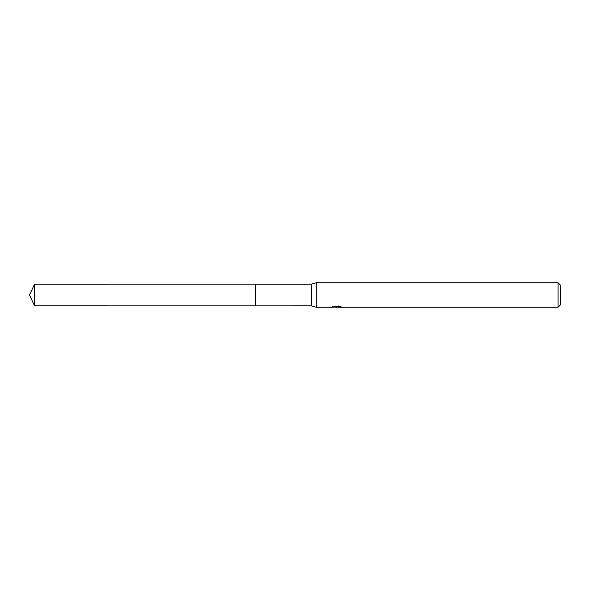 <?xml version="1.0" encoding="UTF-8"?>
<svg xmlns="http://www.w3.org/2000/svg" width="590" height="590" viewBox="0 0 590 590"><rect width="100%" height="100%" fill="white"/><g stroke="black" fill="none" stroke-linecap="round" stroke-linejoin="round"><path stroke-width="0.44" stroke-dasharray="2.95 2.21" d="M333.232 307.021L333.232 306.188L337.156 306.188L332.495 306.439L334.287 305.841L336.086 306.439L339.884 306.085L337.915 306.697M339.884 306.335L339.884 307.161L337.915 307.058M337.959 307.257L339.884 307.161M339.346 306.697L339.346 305.841L334.508 305.841L334.508 306.697M340.747 306.225L340.747 307.058M341.02 306.321L338.631 305.709M339.884 306.085L339.884 306.925M336.853 306.328L336.853 307.043M341.256 306.394C337.17 306.358 337.17 306.321 341.256 306.291M335.223 305.709L332.834 306.321M337.156 306.188L337.156 306.697M334.287 305.841L334.287 306.704L332.495 307.257L332.495 306.439L336.086 306.439M335.238 307.132L334.287 306.704M560.5 285.199L560.5 304.801M558.052 282.743L558.052 307.257M316.24 282.743L316.24 307.257M311.336 284.137L311.336 305.863M255.794 284.137L255.787 305.871M34.567 284.137L34.567 305.863M336.639 307.25L336.639 306.431M336.661 306.439L337.959 306.439"/><path stroke-width="0.89" d="M332.576 306.409L332.495 307.257L316.24 307.257L311.336 305.863L255.787 305.871L255.794 284.137L311.336 284.137L316.24 282.743L558.052 282.743L560.5 285.199L560.5 304.801L558.052 307.257L337.959 307.257L337.915 306.697M255.787 305.871L255.787 284.129L255.787 305.871L34.567 305.863L34.567 284.137L255.787 284.129M311.336 305.863L311.336 284.137M316.24 307.257L316.24 282.743M337.915 307.058L335.238 307.132M336.661 307.25L336.086 307.257M558.052 307.257L558.052 282.743M332.576 307.228L337.156 307.021L333.232 307.021M332.834 307.147L335.223 306.579M334.508 306.697L339.346 306.697M338.631 306.579L341.02 307.147M341.256 307.117C337.17 307.147 337.17 307.183 341.256 307.213M34.567 284.137L29.5 295L34.567 305.863"/></g></svg>

